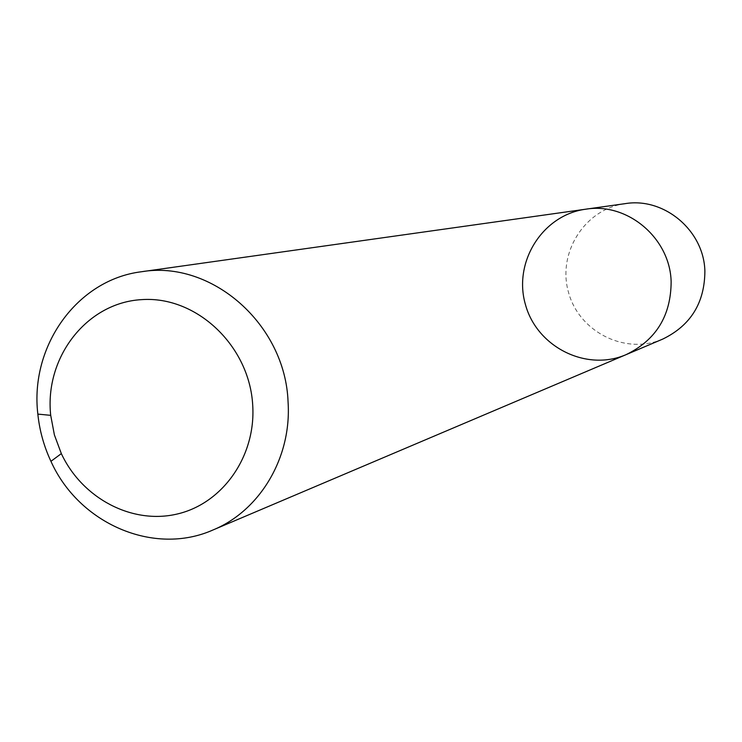 <?xml version="1.0" encoding="UTF-8"?>
<svg xmlns="http://www.w3.org/2000/svg" width="742" height="742" viewBox="0 0 742 742"><rect width="100%" height="100%" fill="white"/><g stroke="black" fill="none" stroke-linecap="round" stroke-linejoin="round"><path stroke-width="0.56" stroke-dasharray="3.71 2.78" d="M626.146 354.62C586.226 371.974 536.698 346.866 525.355 304.276C513.13 261.917 542.643 214.883 585.8 209.188M662.754 339.085C625.413 355.325 579.066 332.008 568.493 292.302C557.094 252.827 584.807 208.966 625.172 203.642"/><path stroke-width="1.11" d="M671.139 281.728C670.972 315.823 655.974 340.124 626.146 354.62C586.226 371.974 536.698 346.866 525.355 304.276C513.13 261.917 542.643 214.883 585.8 209.188C627.454 202.186 670.128 238.136 671.139 281.728C670.972 315.823 655.974 340.124 626.146 354.62L662.754 339.085C690.654 325.525 704.696 302.875 704.881 271.136C703.972 230.539 664.146 197.103 625.172 203.642L585.8 209.188C627.454 202.186 670.128 238.136 671.139 281.728M288.072 402.081C291.764 457.424 260.052 510.682 213.047 529.955C153.882 556.333 78.94 523.713 50.938 461.32C43.926 446.322 39.558 430.583 37.842 414.101C29.689 346.208 77.112 279.641 141.416 271.757C211.563 259.737 285.447 324.375 288.072 402.081M252.744 405.679C255.832 456.386 222.711 503.373 177.477 513.956C132.299 524.863 82.288 498.485 61.336 453.622L54.398 434.933L50.706 415.344C44.381 357.449 86.684 302.653 141.639 299.629C196.519 295.678 249.748 345.939 252.744 405.679M213.047 529.955L626.146 354.62M141.416 271.757L585.8 209.188M61.336 453.622L50.938 461.32M50.706 415.344L37.842 414.101"/></g></svg>
